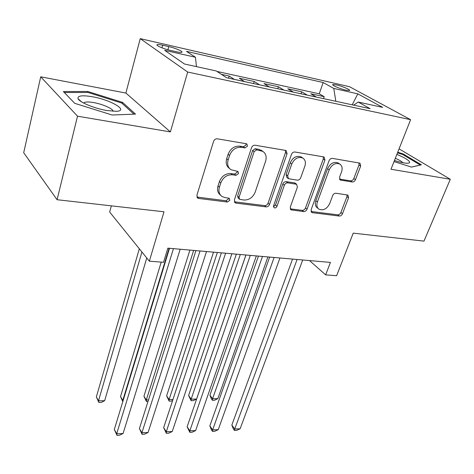 <?xml version="1.0" encoding="UTF-8"?>
<svg xmlns="http://www.w3.org/2000/svg" width="474" height="474" viewBox="0 0 474 474"><rect width="100%" height="100%" fill="white"/><g stroke="black" fill="none" stroke-linecap="round" stroke-linejoin="round"><path stroke-width="0.71" d="M247.487 146.146L246.83 143.93L246.302 143.74L217.311 138.811C215.563 138.71 214.313 139.575 213.567 141.406L196.9 195.199L197.741 198.085L198.748 198.452L227.348 202.037L229.837 200.277L229.28 198.286L225.002 197.587L222.033 196.514C219.184 194.411 218.307 191.318 219.409 187.254L220.801 182.893C223.141 177.306 226.999 174.604 232.373 174.787L236.034 175.321L238.552 173.555L237.942 171.452L230.98 169.71C227.923 167.529 226.969 164.271 228.13 159.939L229.552 155.466C231.946 149.743 235.845 147.023 241.26 147.307L244.94 147.924L247.487 146.146M229.523 168.483C226.483 166.303 225.535 163.056 226.685 158.749L228.107 154.287C230.483 148.575 234.375 145.868 239.779 146.152L243.452 146.768L245.994 144.997L246.03 143.693M196.917 197.048L225.944 200.751L228.427 199.003L228.515 198.037M220.54 195.175C217.767 193.054 216.926 189.997 218.01 185.998L219.397 181.649C221.725 176.067 225.571 173.377 230.939 173.567L234.589 174.1L237.101 172.34L237.166 171.209M336.333 84.87L332.843 84.532C331.255 85.065 340.326 88.97 346.067 90.208L349.492 90.528C351.009 89.959 342.021 86.108 336.333 84.87M352.229 181.98C353.645 182.028 354.73 181.252 355.482 179.652L360.667 166.066L359.985 163.157L332.41 158.375C330.929 158.304 329.803 159.098 329.045 160.763L311.122 209.739L311.762 212.441L312.473 212.69L339.277 216.043C340.682 216.055 341.748 215.285 342.483 213.733L348.556 197.818L347.934 195.075L335.953 193.244C334.514 193.208 333.423 193.984 332.683 195.584L329.679 203.619C326.941 208.898 323.416 210.776 319.091 209.253C316.91 207.701 316.336 205.272 317.384 201.965L329.199 169.816C331.865 164.525 335.355 162.582 339.662 163.986C342.08 165.622 342.714 168.223 341.57 171.801L339.562 177.169L340.237 180.025L352.229 181.98L350.582 180.837C351.998 180.89 353.077 180.114 353.829 178.52L358.984 164.958L359.049 162.902M77.517 116.189L170.391 131.908L125.888 93.046L40.717 76.818L77.517 116.189L57.07 199.72L164.01 211.789L149.351 261.186L163.548 262.288L167.843 248.145L330.431 262.412L325.644 274.873L336.611 275.72L353.225 233.137L423.981 241.124L450.3 179.279L399.072 148.854M170.391 131.908L187.68 72.042L410.62 119.685L390.997 169.242L450.3 179.279M287.048 153.724L286.201 150.643L285.532 150.406L255.125 145.24C253.466 145.145 252.263 145.986 251.51 147.764L234.375 199.969L235.157 202.801L236.058 203.127L266.098 206.883C267.662 206.907 268.805 206.095 269.528 204.448L287.048 153.724L285.484 152.587L285.437 150.388M294.911 152L323.564 156.87L324.157 157.078L324.921 160.07L307.034 209.224C306.305 210.817 305.197 211.611 303.716 211.594L290.977 209.828L290.295 207.091L297.388 187.153L296.653 184.285L287.777 182.851C286.225 182.804 285.081 183.61 284.341 185.281L277.017 206.255C276.277 207.713 275.299 208.21 274.067 207.754L273.575 205.817L291.427 154.459C292.18 152.741 293.347 151.917 294.911 152M57.07 199.72L23.7 152.747L40.717 76.818M323.511 98.633L324.204 96.678L310.796 93.769L316.229 96.969L307.306 95.138M301.02 93.781L301.701 91.79L287.819 88.774L293.128 91.986L283.861 90.084M277.723 88.757L278.392 86.73L264 83.602L269.173 86.819L259.551 84.84M253.572 83.548L254.23 81.481L239.305 78.234L244.323 81.457L234.322 79.401M228.521 78.151L229.173 76.036L221.382 74.341M170.279 50.386L176.447 51.779C179.261 52.401 181.032 52.573 181.767 52.288C183.616 51.648 175.386 48.058 168.78 46.6L162.689 45.208C159.797 44.562 157.966 44.378 157.184 44.663C155.247 45.273 163.56 48.923 170.279 50.386M187.68 72.042L140.239 38.649L349.516 86.706L410.62 119.685M324.204 96.678L319.239 93.799L323.185 82.541L186.489 51.352L195.46 57.265L196.449 66.627M323.185 82.541L333.779 88.442L357.811 93.858L382.696 107.402L358.172 102.034L370.099 108.676L226.495 77.712L216.263 70.964L184.481 64.008L164.662 50.321L195.46 57.265M229.173 76.036L234.12 79.259M254.23 81.481L259.343 84.698M278.392 86.73L283.648 89.942M301.701 91.79L307.087 94.996M319.239 93.799L216.974 71.438M111.343 205.846L109.666 212.038L149.351 261.186M125.888 93.046L140.239 38.649M309.51 260.576L325.644 274.873M358.172 102.034L353.723 105.145M335.805 101.282L333.779 88.442M357.811 93.858L352.223 104.819M112.137 115.016L135.493 114.104L122.57 102.396L87.767 91.482L63.374 91.523L74.726 103.326L112.137 115.016M394.03 161.581L411.485 167.097L421.356 164.81L403.226 153.967L397.733 152.225M87.53 92.448L87.767 91.482M122.268 103.533L122.57 102.396M402.953 154.648L403.226 153.967M234.363 201.794L264.622 205.621C266.187 205.645 267.33 204.839 268.053 203.192L285.484 152.587M256.647 149.873L254.129 151.639L239.05 197.326L239.601 199.317L243.968 200.022C249.134 200.123 252.879 197.48 255.202 192.089L265.6 161.213C266.856 156.799 265.914 153.511 262.768 151.342L256.647 149.873L255.136 148.723L252.624 150.483L254.129 151.639M239.287 199.039L238.173 198.049L237.622 196.064L252.624 150.483M262.448 151.099L258.923 149.357L260.439 150.507M255.136 148.723L258.923 149.357M291.735 210.095L290.224 208.85L302.187 210.355C303.662 210.373 304.77 209.585 305.493 207.991L323.292 158.95L323.304 156.829M295.432 183.343L294.401 182.846L286.237 181.655C284.69 181.607 283.553 182.413 282.812 184.078L275.524 205.005L277.017 206.255M273.457 206.705L275.524 205.005M304.889 166.06C305.991 162.422 305.28 159.75 302.762 158.032C298.158 156.467 294.502 158.446 291.788 163.963L287.665 175.765L288.435 178.686L297.328 180.156C298.857 180.203 299.989 179.397 300.735 177.738L304.889 166.06M301.974 157.469L301.168 156.9C296.576 155.336 292.926 157.303 290.224 162.807L291.788 163.963M288.091 178.425L286.894 177.501L286.124 174.586L290.224 162.807M339.491 179.125L350.582 180.837M338.661 163.311L338.015 162.872C333.714 161.468 330.236 163.4 327.581 168.679L329.199 169.816M318.297 208.631L317.533 208.033C315.346 206.48 314.777 204.057 315.82 200.763L327.581 168.679M311.027 211.469L337.689 214.829C339.094 214.841 340.16 214.076 340.889 212.524L346.932 196.645L347.039 194.826M139.332 248.773L96.346 396.928L98.497 400.82L104.647 400.708L146.756 257.969M141.933 251.99L98.497 400.82L98.865 402.467L96.346 396.928M104.647 400.708L101.318 402.42L98.865 402.467M169.496 248.293L114.317 429.474L116.693 433.775L173.443 248.637M123.074 433.52L119.537 435.245L116.989 435.351L116.693 433.775L123.074 433.52L180.179 249.229M116.989 435.351L114.317 429.474M92.418 96.755C82.186 95.055 77.392 95.683 78.038 98.639C79.389 102.194 94.356 108.439 106.614 110.495L116.308 111.313C129.366 110.827 110.946 99.89 92.418 96.755M112.978 111.283C113.529 108.955 102.781 104.144 93.645 102.585C88.839 101.756 85.693 101.768 84.212 102.615L83.791 103.101M74.75 103.332L64.346 92.519L87.968 92.448L121.711 103.03L133.958 114.163M394.463 160.485C400.364 162.381 404.772 163.299 407.681 163.234C409.429 163.127 409.998 162.582 409.388 161.587C407.83 159.578 403.658 157.184 396.868 154.411M397.485 152.853L402.722 154.512L420.278 165.029L411.432 167.079M402.894 162.736C401.828 161.48 399.309 160.005 395.328 158.304M161.213 262.104L120.532 396.554L122.79 400.382L123.181 400.376M169.094 248.258L122.79 400.382L122.92 401.223M122.807 401.602L120.532 396.554M189.92 250.082L143.942 396.193L146.306 399.961L148.498 399.92M193.641 250.408L146.306 399.961L146.454 401.555L143.942 396.193M147.989 401.525L146.454 401.555M213.525 252.156L166.629 395.843L169.088 399.546L172.963 399.481M217.359 252.494L169.088 399.546L169.129 401.123L166.629 395.843M172.643 400.447L171.363 401.081L169.129 401.123M236.348 254.159L188.616 395.506L191.164 399.149L196.58 399.055L245.905 255M240.294 254.502L191.164 399.149L191.111 400.702L188.616 395.506M196.58 399.055L193.274 400.66L191.111 400.702M195.922 250.61L139.409 428.532L141.904 432.756L200.016 250.971M148.072 432.507L144.54 434.208L142.076 434.308L141.904 432.756L148.072 432.507L206.504 251.54M142.076 434.308L139.409 428.532M221.388 252.843L163.666 427.625L166.273 431.773L225.612 253.217M172.234 431.53L168.708 433.2L166.333 433.301L166.273 431.773L172.234 431.53L231.869 253.768M166.333 433.301L163.666 427.625M245.947 255L187.135 426.742L189.837 430.819L250.296 255.385M195.608 430.588L192.094 432.235L189.79 432.329L189.837 430.819L195.608 430.588L256.327 255.913M189.79 432.329L187.135 426.742M269.647 257.08L209.846 425.889L212.642 429.894L274.108 257.471M218.23 429.669L214.722 431.293L212.494 431.387L212.642 429.894L218.23 429.669L279.927 257.98M212.494 431.387L211.374 429.782L209.846 425.889M258.437 256.096L209.941 395.18L212.571 398.764L217.821 398.67L267.911 256.926M262.478 256.452L212.571 398.764L212.429 400.293L211.38 398.859L209.941 395.18M217.821 398.67L214.526 400.257L212.429 400.293M292.529 259.088L231.833 425.065L234.719 429.006L297.091 259.491M240.128 428.786L236.633 430.38L234.476 430.469L234.719 429.006L240.128 428.786L302.714 259.983M234.476 430.469L233.327 428.893L231.833 425.065M161.966 47.833L162.689 45.208M167.897 49.782L168.78 46.6M239.779 146.152L241.26 147.307M228.107 154.287L229.552 155.466M226.685 158.749L228.13 159.939M234.589 174.1L236.034 175.321M230.939 173.567L232.373 174.787M219.397 181.649L220.801 182.893M218.01 185.998L219.409 187.254M225.944 200.751L227.348 202.037M197.403 197.154L198.748 198.452M243.452 146.768L244.94 147.924M268.053 203.192L269.528 204.448M264.622 205.621L266.098 206.883M234.642 201.847L236.058 203.127M237.622 196.064L239.05 197.326M323.292 158.95L324.921 160.07M305.493 207.991L307.034 209.224M302.187 210.355L303.716 211.594M294.401 182.846L295.948 184.036M286.237 181.655L287.777 182.851M282.812 184.078L284.341 185.281M286.124 174.586L287.665 175.765M339.597 179.356L340.83 180.233M315.82 200.763L317.384 201.965M346.932 196.645L348.556 197.818M340.889 212.524L342.483 213.733M337.689 214.829L339.277 216.043M311.057 211.558L312.473 212.69M358.984 164.958L360.667 166.066M353.829 178.52L355.482 179.652M157.048 45.172L157.184 44.663M197.196 197.557L197.741 198.085M234.695 202.386L235.157 202.801M261.245 150.193L262.768 151.342M290.627 209.544L290.977 209.828M295.101 183.094L296.653 184.285M301.168 156.9L302.762 158.032M338.015 162.872L339.662 163.986M311.454 212.198L311.762 212.441M81.433 101.75L78.038 98.639"/></g></svg>
